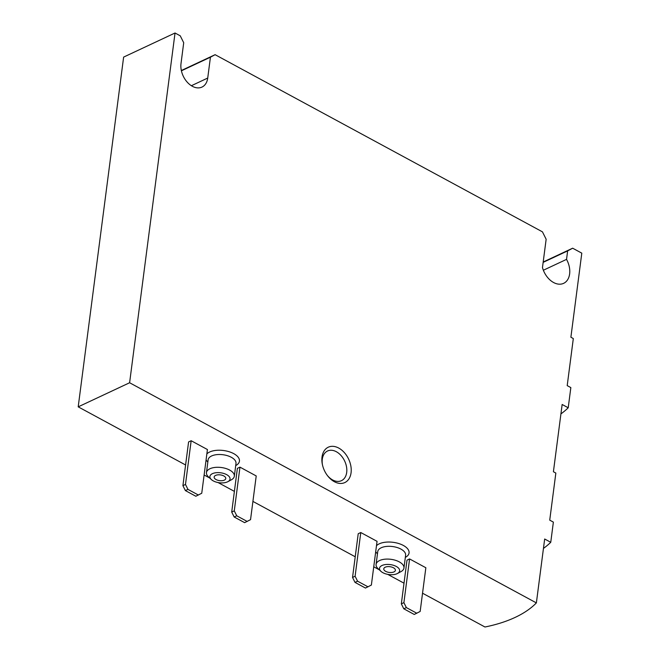 <?xml version="1.0" encoding="UTF-8"?>
<svg xmlns="http://www.w3.org/2000/svg" width="660" height="660" viewBox="0 0 660 660"><rect width="100%" height="100%" fill="white"/><g stroke="black" fill="none" stroke-linecap="round" stroke-linejoin="round"><path stroke-width="0.99" d="M422.54 593.208L484.968 627A128.799 63.756 -172.6 0 0 536.374 602.902L129.607 382.75L78.202 406.849L185.6 464.978M204.121 475.002L209.69 478.013M218.072 482.551L234.391 491.386M252.912 501.41L355.22 556.776M373.741 566.8L379.31 569.811M387.692 574.348L404.019 583.184M409.579 558.938L407.005 560.142L401.329 603.859L403.796 608.801L414.257 614.46L420.164 611.457L425.848 567.74L409.579 558.938L403.903 602.654L401.329 603.859M360.781 532.529L358.215 533.734L352.539 577.451L355.006 582.392L365.459 588.052L371.374 585.049L377.05 541.332L360.781 532.529L355.105 576.246L352.539 577.451M239.959 467.14L237.386 468.344L231.709 512.061L234.176 516.994L244.629 522.654L250.544 519.659L256.22 475.942L239.959 467.14L234.275 510.856L231.709 512.061M191.161 440.731L188.587 441.936L182.911 485.653L185.377 490.586L195.838 496.246L201.745 493.251L207.43 449.534L191.161 440.731L185.485 484.448L182.911 485.653M78.202 406.849L123.626 57.098L175.032 33L180.254 35.83L183.711 42.735L181.005 63.591A17.952 12.325 64.9 0 0 187.184 82.112A17.952 12.325 64.9 0 0 201.985 87.079A17.952 12.325 64.9 0 0 207.727 78.053L210.433 57.197L215.111 54.689L181.343 70.521M351.07 472.733A19.511 13.39 -115.1 0 1 327.838 476.091A19.511 13.39 -115.1 0 1 322.361 464.392A19.511 13.39 -115.1 0 1 335.717 446.812A19.511 13.39 -115.1 0 1 351.07 472.733M129.607 382.75L175.032 33M536.374 602.902L544.673 539.005L550.754 542.297L553.369 522.118L549.731 520.146L555.844 473.063L553.41 471.743L562.147 404.481L568.219 407.773L570.842 387.593L567.204 385.621L573.317 338.547L570.884 337.227L581.798 253.151L572.657 248.201L543.196 262.012M215.111 54.689L542.446 231.85L546.15 239.258L542.47 267.58A18.736 12.853 64.9 0 0 563.64 283.338A18.736 12.853 64.9 0 0 566.544 259.372L567.641 250.891L572.657 248.201M560.926 413.894A136.603 67.617 -172.6 0 0 568.219 407.773M543.452 548.41A136.603 67.617 -172.6 0 0 550.754 542.297M567.641 250.891L543.147 262.375M566.544 259.372L543.361 270.237M210.433 57.197L181.409 70.81M322.476 464.937A16.393 11.253 -115.1 0 1 327.533 450.994A16.393 11.253 -115.1 0 1 341.047 455.532A16.393 11.253 -115.1 0 1 346.69 472.444A16.393 11.253 -115.1 0 1 341.443 480.678A16.393 11.253 -115.1 0 1 327.5 475.645M385.225 567.212A5.857 2.896 7.4 0 1 391.817 567.097A5.857 2.896 7.4 0 1 395.389 570.322A5.857 2.896 7.4 0 1 389.21 572.443A5.857 2.896 7.4 0 1 383.774 568.821A5.857 2.896 7.4 0 1 385.225 567.212M382.033 565.488A10.148 5.024 7.4 0 1 396.058 566.33A10.148 5.024 7.4 0 1 397.485 573.482A10.148 5.024 7.4 0 1 380.944 571.337A10.148 5.024 7.4 0 1 382.033 565.488M380.944 571.337L378.056 568.648A14.05 6.955 7.4 0 1 376.084 564.399A14.05 6.955 7.4 0 1 379.566 560.546A14.05 6.955 7.4 0 1 395.381 560.274A14.05 6.955 7.4 0 1 403.953 568.021A14.05 6.955 7.4 0 1 400.958 571.626L397.485 573.482M403.903 602.654L406.37 607.596L403.796 608.801M406.37 607.596L416.823 613.255M355.105 576.246L357.572 581.188L355.006 582.392M357.572 581.188L368.033 586.839M215.605 475.414A5.857 2.896 7.4 0 1 222.197 475.291A5.857 2.896 7.4 0 1 225.77 478.525A5.857 2.896 7.4 0 1 219.59 480.645A5.857 2.896 7.4 0 1 214.153 477.015A5.857 2.896 7.4 0 1 215.605 475.414M212.404 473.682A10.148 5.024 7.4 0 1 226.438 474.523A10.148 5.024 7.4 0 1 227.865 481.684A10.148 5.024 7.4 0 1 211.324 479.531A10.148 5.024 7.4 0 1 212.404 473.682M211.324 479.531L208.436 476.85A14.05 6.955 7.4 0 1 206.464 472.593A14.05 6.955 7.4 0 1 209.938 468.748A14.05 6.955 7.4 0 1 225.761 468.468A14.05 6.955 7.4 0 1 234.333 476.215A14.05 6.955 7.4 0 1 231.338 479.82L227.865 481.684M234.275 510.856L236.742 515.79L234.176 516.994M236.742 515.79L247.203 521.449M185.485 484.448L187.951 489.382L185.377 490.586M187.951 489.382L198.404 495.041M206.861 453.89A17.177 8.498 7.4 0 1 209.624 452.017A17.177 8.498 7.4 0 1 233.409 453.469A17.177 8.498 7.4 0 1 235.711 465.589M207.842 461.975A17.177 8.498 7.4 0 1 206.085 459.847M376.48 545.696A17.177 8.498 7.4 0 1 379.252 543.823A17.177 8.498 7.4 0 1 403.029 545.275A17.177 8.498 7.4 0 1 405.331 557.395M377.462 553.773A17.177 8.498 7.4 0 1 375.713 551.644M207.727 78.053L191.375 85.718M376.084 564.399L377.743 551.62A14.05 6.955 7.4 0 1 381.224 547.767A14.05 6.955 7.4 0 1 397.039 547.495A14.05 6.955 7.4 0 1 405.611 555.241L403.953 568.021M206.464 472.593L208.123 459.814A14.05 6.955 7.4 0 1 211.604 455.969A14.05 6.955 7.4 0 1 227.419 455.689A14.05 6.955 7.4 0 1 235.991 463.435L234.333 476.215"/></g></svg>
